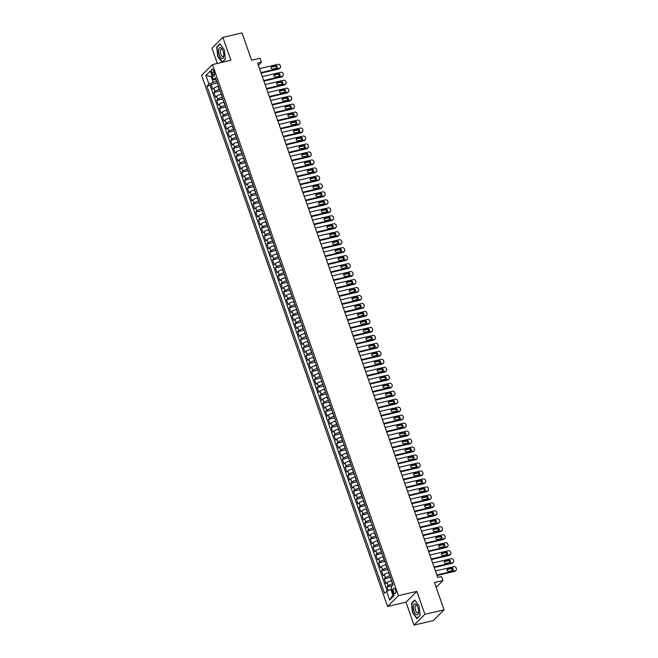 <?xml version="1.0" encoding="UTF-8"?>
<svg xmlns="http://www.w3.org/2000/svg" width="658" height="658" viewBox="0 0 658 658"><rect width="100%" height="100%" fill="white"/><g stroke="black" fill="none" stroke-linecap="round" stroke-linejoin="round"><path stroke-width="0.99" d="M395.474 590.012A2.78 1.168 -103.1 0 0 393.903 588.244A2.78 1.168 -103.1 0 0 393.591 591.879A2.78 1.168 -103.1 0 0 395.162 593.648A2.78 1.168 -103.1 0 0 395.474 590.012M414.014 625.1L433.194 620.634L444.068 609.843L424.887 614.301L416.859 591.378L398.444 595.663L387.57 606.462L405.986 602.177L414.014 625.1L424.887 614.301M398.444 595.663L212.46 64.574L201.587 75.374L387.57 606.462M212.46 64.574L230.868 60.289L222.84 37.366L211.975 48.157L217.329 63.439M222.84 37.366L242.021 32.9L251.586 60.215L260.025 58.249L261.423 62.239L257.591 63.127L437.71 577.469L441.543 576.581L442.941 580.562L434.502 582.527L444.068 609.843M218.497 86.214L218.119 86.305A3.471 0.79 160.7 0 0 213.875 88.188L212.805 89.249L211.128 84.463L217.37 83.015M219.608 89.406L219.237 89.496A3.471 0.79 160.7 0 0 214.993 91.38L213.924 92.441L220.167 90.985M213.924 92.441L215.602 97.228L216.671 96.158A3.471 0.79 160.7 0 1 220.915 94.283L221.285 94.193M224.082 102.171L223.704 102.253A3.471 0.79 160.7 0 0 219.459 104.137L218.39 105.198L216.712 100.419L222.955 98.963M226.87 110.141L226.5 110.231A3.471 0.79 160.7 0 0 222.256 112.107L221.187 113.176L219.509 108.389L225.752 106.933M229.667 118.119L229.288 118.201A3.471 0.79 160.7 0 0 225.052 120.085L223.975 121.146L222.297 116.367L228.54 114.911M232.455 126.089L232.085 126.18A3.471 0.79 160.7 0 0 227.841 128.055L226.771 129.124L225.094 124.337L231.336 122.89M235.251 134.067L234.881 134.15A3.471 0.79 160.7 0 0 230.637 136.033L229.56 137.094L227.882 132.316L234.125 130.86M238.04 142.038L237.67 142.128A3.471 0.79 160.7 0 0 233.425 144.003L232.356 145.073L230.678 140.286L236.921 138.838M240.836 150.016L240.466 150.098A3.471 0.79 160.7 0 0 236.222 151.982L235.145 153.043L233.475 148.264L239.709 146.808M243.624 157.986L243.254 158.076A3.471 0.79 160.7 0 0 239.01 159.952L237.941 161.021L236.263 156.234L242.506 154.786M246.421 165.964L246.051 166.046A3.471 0.79 160.7 0 0 241.807 167.93L240.729 168.991L239.06 164.212L245.294 162.756M249.209 173.934L248.839 174.025A3.471 0.79 160.7 0 0 244.595 175.9L243.526 176.969L241.848 172.182L248.091 170.735M252.006 181.912L251.636 181.995A3.471 0.79 160.7 0 0 247.392 183.878L246.314 184.939L244.644 180.16L250.879 178.705M254.794 189.882L254.424 189.973A3.471 0.79 160.7 0 0 250.18 191.848L249.111 192.917L247.433 188.13L253.675 186.683M257.591 197.861L257.22 197.943A3.471 0.79 160.7 0 0 252.976 199.826L251.899 200.887L250.229 196.109L256.464 194.653M260.379 205.831L260.009 205.921A3.471 0.79 160.7 0 0 255.765 207.805L254.695 208.866L253.017 204.079L259.26 202.631M263.175 213.809L262.805 213.891A3.471 0.79 160.7 0 0 258.561 215.775L257.484 216.844L255.814 212.057L262.049 210.601M265.964 221.779L265.593 221.869A3.471 0.79 160.7 0 0 261.349 223.753L260.28 224.814L258.602 220.027L264.845 218.579M268.76 229.757L268.39 229.839A3.471 0.79 160.7 0 0 264.146 231.723L263.068 232.792L261.399 228.005L267.642 226.549M271.548 237.727L271.178 237.818A3.471 0.79 160.7 0 0 266.934 239.701L265.865 240.762L264.187 235.975L270.43 234.528M274.345 245.705L273.975 245.788A3.471 0.79 160.7 0 0 269.731 247.671L268.653 248.74L266.984 243.954L273.226 242.498M277.141 253.675L276.763 253.766A3.471 0.79 160.7 0 0 272.519 255.649L271.45 256.71L269.772 251.924L276.015 250.476M279.93 261.654L279.56 261.736A3.471 0.79 160.7 0 0 275.315 263.619L274.246 264.689L272.568 259.902L278.811 258.446M282.726 269.624L282.348 269.714A3.471 0.79 160.7 0 0 278.104 271.598L277.034 272.659L275.357 267.872L281.599 266.424M285.514 277.602L285.144 277.684A3.471 0.79 160.7 0 0 280.9 279.568L279.831 280.637L278.153 275.85L284.396 274.394M288.311 285.572L287.933 285.662A3.471 0.79 160.7 0 0 283.688 287.546L282.619 288.607L280.941 283.82L287.184 282.372M291.099 293.55L290.729 293.641A3.471 0.79 160.7 0 0 286.485 295.516L285.416 296.585L283.738 291.798L289.981 290.343M293.896 301.529L293.517 301.611A3.471 0.79 160.7 0 0 289.273 303.494L288.204 304.555L286.526 299.777L292.769 298.321M296.684 309.499L296.314 309.589A3.471 0.79 160.7 0 0 292.07 311.464L291 312.534L289.323 307.747L295.565 306.291M299.48 317.477L299.11 317.559A3.471 0.79 160.7 0 0 294.866 319.443L293.789 320.504L292.111 315.725L298.354 314.269M302.269 325.447L301.899 325.537A3.471 0.79 160.7 0 0 297.655 327.413L296.585 328.482L294.907 323.695L301.15 322.247M305.065 333.425L304.695 333.507A3.471 0.79 160.7 0 0 300.451 335.391L299.374 336.452L297.704 331.673L303.938 330.217M307.854 341.395L307.483 341.486A3.471 0.79 160.7 0 0 303.239 343.361L302.17 344.43L300.492 339.643L306.735 338.196M310.65 349.373L310.28 349.456A3.471 0.79 160.7 0 0 306.036 351.339L304.958 352.4L303.289 347.621L309.523 346.166M313.438 357.343L313.068 357.434A3.471 0.79 160.7 0 0 308.824 359.309L307.755 360.378L306.077 355.591L312.32 354.144M316.235 365.322L315.865 365.404A3.471 0.79 160.7 0 0 311.621 367.287L310.543 368.348L308.873 363.57L315.108 362.114M319.023 373.292L318.653 373.382A3.471 0.79 160.7 0 0 314.409 375.257L313.34 376.327L311.662 371.54L317.904 370.092M321.82 381.27L321.449 381.352A3.471 0.79 160.7 0 0 317.205 383.236L316.128 384.297L314.458 379.518L320.693 378.062M324.608 389.24L324.238 389.33A3.471 0.79 160.7 0 0 319.994 391.206L318.924 392.275L317.246 387.488L323.489 386.04M327.404 397.218L327.034 397.3A3.471 0.79 160.7 0 0 322.79 399.184L321.713 400.245L320.043 395.466L326.278 394.01M330.193 405.188L329.822 405.279A3.471 0.79 160.7 0 0 325.578 407.162L324.509 408.223L322.831 403.436L329.074 401.989M332.989 413.166L332.619 413.249A3.471 0.79 160.7 0 0 328.375 415.132L327.297 416.201L325.628 411.414L331.871 409.959M335.777 421.136L335.407 421.227A3.471 0.79 160.7 0 0 331.163 423.11L330.094 424.171L328.416 419.385L334.659 417.937M338.574 429.115L338.204 429.197A3.471 0.79 160.7 0 0 333.96 431.08L332.882 432.15L331.213 427.363L337.455 425.907M341.37 437.085L340.992 437.175A3.471 0.79 160.7 0 0 336.748 439.059L335.679 440.12L334.001 435.333L340.244 433.885M344.159 445.063L343.789 445.145A3.471 0.79 160.7 0 0 339.544 447.029L338.475 448.098L336.797 443.311L343.04 441.855M346.955 453.033L346.577 453.123A3.471 0.79 160.7 0 0 342.333 455.007L341.263 456.068L339.586 451.281L345.828 449.833M349.743 461.011L349.373 461.094A3.471 0.79 160.7 0 0 345.129 462.977L344.06 464.046L342.382 459.259L348.625 457.804M352.54 468.981L352.162 469.072A3.471 0.79 160.7 0 0 347.918 470.955L346.848 472.016L345.17 467.229L351.413 465.782M355.328 476.96L354.958 477.042A3.471 0.79 160.7 0 0 350.714 478.925L349.645 479.995L347.967 475.208L354.21 473.752M358.125 484.93L357.746 485.02A3.471 0.79 160.7 0 0 353.502 486.904L352.433 487.965L350.755 483.178L356.998 481.73M360.913 492.908L360.543 492.99A3.471 0.79 160.7 0 0 356.299 494.874L355.23 495.943L353.552 491.156L359.794 489.7M363.709 500.886L363.331 500.968A3.471 0.79 160.7 0 0 359.095 502.852L358.018 503.913L356.34 499.134L362.583 497.678M366.498 508.856L366.128 508.947A3.471 0.79 160.7 0 0 361.884 510.822L360.814 511.891L359.136 507.104L365.379 505.648M369.294 516.834L368.924 516.917A3.471 0.79 160.7 0 0 364.68 518.8L363.603 519.861L361.925 515.082L368.167 513.627M372.083 524.804L371.712 524.895A3.471 0.79 160.7 0 0 367.468 526.77L366.399 527.839L364.721 523.052L370.964 521.605M374.879 532.783L374.509 532.865A3.471 0.79 160.7 0 0 370.265 534.748L369.187 535.809L367.518 531.031L373.752 529.575M377.667 540.753L377.297 540.843A3.471 0.79 160.7 0 0 373.053 542.718L371.984 543.788L370.306 539.001L376.549 537.553M380.464 548.731L380.094 548.813A3.471 0.79 160.7 0 0 375.85 550.697L374.772 551.758L373.102 546.979L379.337 545.523M383.252 556.701L382.882 556.791A3.471 0.79 160.7 0 0 378.638 558.667L377.569 559.736L375.891 554.949L382.134 553.501M386.049 564.679L385.678 564.761A3.471 0.79 160.7 0 0 381.434 566.645L380.357 567.706L378.687 562.927L384.922 561.471M388.837 572.649L388.467 572.74A3.471 0.79 160.7 0 0 384.223 574.615L383.153 575.684L381.476 570.897L387.718 569.45M391.633 580.627L391.263 580.71A3.471 0.79 160.7 0 0 387.019 582.593L385.942 583.654L384.272 578.875L390.507 577.42M211.802 72.643L212.411 74.395A2.69 1.127 -103.1 0 0 213.932 76.114A2.69 1.127 -103.1 0 0 214.237 72.586L213.62 70.834A2.69 1.127 -103.1 0 0 212.098 69.123A2.69 1.127 -103.1 0 0 211.802 72.643L214.072 72.117M212.304 76.451L211.267 76.69L213.225 82.266L208.981 84.15L206.925 86.198L384.527 593.36L386.583 591.32L389.659 600.088L394.126 595.655L391.049 586.878L393.106 584.839L215.503 77.677L213.447 79.717L216.301 79.947M208.981 84.15L205.905 75.382L210.371 70.941L213.447 79.717M392.752 583.819L391.263 580.71M389.955 575.84L388.467 572.74M387.167 567.862L385.678 564.761M384.371 559.892L382.882 556.791M381.582 551.914L380.094 548.813M378.786 543.944L377.297 540.843M375.998 535.966L374.509 532.865M373.201 527.996L371.712 524.895M370.413 520.017L368.924 516.917M367.616 512.047L366.128 508.947M364.82 504.069L363.331 500.968M362.032 496.099L360.543 492.99M359.235 488.121L357.746 485.02M356.447 480.151L354.958 477.042M353.65 472.173L352.162 469.072M350.862 464.203L349.373 461.094M348.066 456.224L346.577 453.123M345.277 448.254L343.789 445.145M342.481 440.276L340.992 437.175M339.692 432.306L338.204 429.197M336.896 424.328L335.407 421.227M334.108 416.358L332.619 413.249M331.311 408.379L329.822 405.279M328.523 400.409L327.034 397.3M325.726 392.431L324.238 389.33M322.938 384.461L321.449 381.352M320.142 376.483L318.653 373.382M317.353 368.505L315.865 365.404M314.557 360.535L313.068 357.434M311.769 352.556L310.28 349.456M308.972 344.586L307.483 341.486M306.184 336.608L304.695 333.507M303.387 328.638L301.899 325.537M300.591 320.66L299.11 317.559M297.803 312.69L296.314 309.589M295.006 304.712L293.517 301.611M292.218 296.742L290.729 293.641M289.421 288.763L287.933 285.662M286.633 280.793L285.144 277.684M283.837 272.815L282.348 269.714M281.048 264.845L279.56 261.736M278.252 256.867L276.763 253.766M275.463 248.897L273.975 245.788M272.667 240.918L271.178 237.818M269.879 232.948L268.39 229.839M267.082 224.97L265.593 221.869M264.294 217L262.805 213.891M261.497 209.022L260.009 205.921M258.709 201.052L257.22 197.943M255.913 193.074L254.424 189.973M253.124 185.104L251.636 181.995M250.328 177.125L248.839 174.025M247.54 169.147L246.051 166.046M244.743 161.177L243.254 158.076M241.955 153.199L240.466 150.098M239.158 145.229L237.67 142.128M236.37 137.251L234.881 134.15M233.574 129.281L232.085 126.18M230.777 121.302L229.288 118.201M227.989 113.332L226.5 110.231M225.192 105.354L223.704 102.253M222.404 97.384L220.915 94.283M211.128 84.463L210.149 85.441L387.208 591.04M392.382 583.901A3.471 0.79 -19.3 0 0 388.138 585.785L387.06 586.846L388.352 590.53M384.272 578.875L385.341 577.806A3.471 0.79 -19.3 0 1 389.585 575.923M381.476 570.897L382.545 569.836A3.471 0.79 -19.3 0 1 386.789 567.953M378.687 562.927L379.756 561.858A3.471 0.79 -19.3 0 1 384.001 559.974M375.891 554.949L376.96 553.888A3.471 0.79 -19.3 0 1 381.204 552.004M373.102 546.979L374.172 545.91A3.471 0.79 -19.3 0 1 378.416 544.026M370.306 539.001L371.375 537.94A3.471 0.79 -19.3 0 1 375.619 536.056M367.518 531.031L368.587 529.961A3.471 0.79 -19.3 0 1 372.831 528.078M364.721 523.052L365.79 521.991A3.471 0.79 -19.3 0 1 370.035 520.108M361.925 515.082L363.002 514.013A3.471 0.79 -19.3 0 1 367.246 512.13M359.136 507.104L360.206 506.043A3.471 0.79 -19.3 0 1 364.45 504.16M356.34 499.134L357.417 498.065A3.471 0.79 -19.3 0 1 361.661 496.181M353.552 491.156L354.621 490.095A3.471 0.79 -19.3 0 1 358.865 488.211M350.755 483.178L351.833 482.117A3.471 0.79 -19.3 0 1 356.077 480.233M347.967 475.208L349.036 474.138A3.471 0.79 -19.3 0 1 353.28 472.263M345.17 467.229L346.248 466.168A3.471 0.79 -19.3 0 1 350.492 464.285M342.382 459.259L343.451 458.19A3.471 0.79 -19.3 0 1 347.695 456.315M339.586 451.281L340.663 450.22A3.471 0.79 -19.3 0 1 344.907 448.337M336.797 443.311L337.867 442.242A3.471 0.79 -19.3 0 1 342.111 440.366M334.001 435.333L335.078 434.272A3.471 0.79 -19.3 0 1 339.322 432.388M331.213 427.363L332.282 426.294A3.471 0.79 -19.3 0 1 336.526 424.418M328.416 419.385L329.494 418.324A3.471 0.79 -19.3 0 1 333.738 416.44M325.628 411.414L326.697 410.345A3.471 0.79 -19.3 0 1 330.941 408.47M322.831 403.436L323.909 402.375A3.471 0.79 -19.3 0 1 328.153 400.492M320.043 395.466L321.112 394.397A3.471 0.79 -19.3 0 1 325.356 392.522M317.246 387.488L318.324 386.427A3.471 0.79 -19.3 0 1 322.56 384.543M314.458 379.518L315.527 378.449A3.471 0.79 -19.3 0 1 319.772 376.573M311.662 371.54L312.731 370.479A3.471 0.79 -19.3 0 1 316.975 368.595M308.873 363.57L309.943 362.5A3.471 0.79 -19.3 0 1 314.187 360.617M306.077 355.591L307.146 354.53A3.471 0.79 -19.3 0 1 311.39 352.647M303.289 347.621L304.358 346.552A3.471 0.79 -19.3 0 1 308.602 344.669M300.492 339.643L301.561 338.582A3.471 0.79 -19.3 0 1 305.805 336.699M297.704 331.673L298.773 330.604A3.471 0.79 -19.3 0 1 303.017 328.72M294.907 323.695L295.977 322.634A3.471 0.79 -19.3 0 1 300.221 320.75M292.111 315.725L293.188 314.656A3.471 0.79 -19.3 0 1 297.432 312.772M289.323 307.747L290.392 306.686A3.471 0.79 -19.3 0 1 294.636 304.802M286.526 299.777L287.604 298.707A3.471 0.79 -19.3 0 1 291.848 296.824M283.738 291.798L284.807 290.737A3.471 0.79 -19.3 0 1 289.051 288.854M280.941 283.82L282.019 282.759A3.471 0.79 -19.3 0 1 286.263 280.876M278.153 275.85L279.222 274.781A3.471 0.79 -19.3 0 1 283.466 272.906M275.357 267.872L276.434 266.811A3.471 0.79 -19.3 0 1 280.678 264.927M272.568 259.902L273.638 258.833A3.471 0.79 -19.3 0 1 277.882 256.957M269.772 251.924L270.849 250.863A3.471 0.79 -19.3 0 1 275.093 248.979M266.984 243.954L268.053 242.884A3.471 0.79 -19.3 0 1 272.297 241.009M264.187 235.975L265.264 234.914A3.471 0.79 -19.3 0 1 269.509 233.031M261.399 228.005L262.468 226.936A3.471 0.79 -19.3 0 1 266.712 225.061M258.602 220.027L259.68 218.966A3.471 0.79 -19.3 0 1 263.924 217.082M255.814 212.057L256.883 210.988A3.471 0.79 -19.3 0 1 261.127 209.112M253.017 204.079L254.095 203.018A3.471 0.79 -19.3 0 1 258.339 201.134M250.229 196.109L251.298 195.039A3.471 0.79 -19.3 0 1 255.543 193.164M247.433 188.13L248.502 187.069A3.471 0.79 -19.3 0 1 252.746 185.186M244.644 180.16L245.714 179.091A3.471 0.79 -19.3 0 1 249.958 177.216M241.848 172.182L242.917 171.121A3.471 0.79 -19.3 0 1 247.161 169.238M239.06 164.212L240.129 163.143A3.471 0.79 -19.3 0 1 244.373 161.259M236.263 156.234L237.332 155.173A3.471 0.79 -19.3 0 1 241.576 153.289M233.475 148.264L234.544 147.195A3.471 0.79 -19.3 0 1 238.788 145.311M230.678 140.286L231.748 139.225A3.471 0.79 -19.3 0 1 235.992 137.341M227.882 132.316L228.959 131.246A3.471 0.79 -19.3 0 1 233.203 129.363M225.094 124.337L226.163 123.276A3.471 0.79 -19.3 0 1 230.407 121.393M222.297 116.367L223.375 115.298A3.471 0.79 -19.3 0 1 227.619 113.415M219.509 108.389L220.578 107.328A3.471 0.79 -19.3 0 1 224.822 105.444M216.712 100.419L217.79 99.35A3.471 0.79 -19.3 0 1 222.034 97.466M216.819 81.436L213.225 82.266M436.172 587.29L442.941 580.562M258.347 65.29L261.423 62.239M212.098 75.867L211.267 76.69L205.905 75.382M391.864 589.198L390.827 589.436L392.785 595.021L393.616 594.199M210.149 85.441L206.925 86.198M387.06 586.846L392.316 585.628M386.583 591.32L390.827 589.436M389.659 600.088L392.785 595.021M222.256 62.296L225.373 59.195L224.312 49.876L219.978 43.806L216.704 47.055L217.765 56.382L222.026 62.346M416.859 591.378L405.986 602.177M420.149 615.403L419.097 606.084L414.762 600.014L411.489 603.263L412.55 612.59L416.876 618.66L420.149 615.403M217.288 46.924L216.704 47.055M412.064 603.131L411.489 603.263M259.507 68.613L278.104 64.287A1.735 1.522 45.2 0 1 280.201 65.52L280.481 66.318A1.735 1.522 45.2 0 1 279.502 68.276L260.905 72.602M261.086 73.12L278.77 69L279.502 68.276M275.595 65.644A1.39 1.217 -134.8 0 1 276.492 68.193L272.807 69.057A1.39 1.217 -134.8 0 1 271.91 66.499L275.595 65.644L274.863 66.376A1.39 1.217 -134.8 0 1 276.566 68.177M271.104 67.248A1.39 1.217 -134.8 0 1 271.178 67.231L274.863 66.376M280.168 67.906L279.436 68.638A1.735 1.522 -134.8 0 1 278.77 69M223.103 51.192A5.642 2.369 -103.1 0 0 222.272 49.366A5.642 2.369 -103.1 0 0 219.04 48.371A5.642 2.369 -103.1 0 0 219.287 54.992A5.642 2.369 -103.1 0 0 222.001 58.587A5.642 2.369 -103.1 0 0 223.802 55.963A5.642 2.369 -103.1 0 0 223.103 51.192M222.569 49.926A3.858 1.62 -103.1 0 0 221.228 49.12A3.858 1.62 -103.1 0 0 220.792 54.178A3.858 1.62 -103.1 0 0 222.98 56.646A3.858 1.62 -103.1 0 0 223.827 55.321M222.486 62.058L218.02 56.243L216.992 47.212L220.167 44.061M225.349 59.014L222.215 62.123M415.354 603.863A5.642 2.369 -103.1 0 0 413.413 608.354A5.642 2.369 -103.1 0 0 416.588 614.736A5.642 2.369 -103.1 0 0 418.587 612.17A5.642 2.369 -103.1 0 0 417.049 605.574A5.642 2.369 -103.1 0 0 415.354 603.863M417.353 606.133A3.858 1.62 -103.1 0 0 416.456 605.368A3.858 1.62 -103.1 0 0 416.004 605.327A3.858 1.62 -103.1 0 0 415.198 608.946A3.858 1.62 -103.1 0 0 417.304 612.812A3.858 1.62 -103.1 0 0 417.756 612.853A3.858 1.62 -103.1 0 0 418.611 611.529M420.133 615.222L416.999 618.331L412.805 612.45L411.776 603.419L414.943 600.269M262.303 76.591L280.9 72.257A1.735 1.522 45.2 0 1 282.989 73.499L283.269 74.296A1.735 1.522 45.2 0 1 282.298 76.246L263.694 80.572M263.874 81.09L281.558 76.978L282.298 76.246M278.392 73.622A1.39 1.217 -134.8 0 1 279.28 76.172L275.603 77.027A1.39 1.217 -134.8 0 1 274.707 74.477L278.392 73.622L277.651 74.346A1.39 1.217 -134.8 0 1 279.354 76.155M273.901 75.226A1.39 1.217 -134.8 0 1 273.975 75.209L277.651 74.346M282.956 75.884L282.224 76.616A1.735 1.522 -134.8 0 1 281.558 76.978M265.092 84.561L283.688 80.235A1.735 1.522 45.2 0 1 285.786 81.469L286.065 82.266A1.735 1.522 45.2 0 1 285.087 84.224L266.49 88.55M266.671 89.069L284.355 84.948L285.087 84.224M281.18 81.592A1.39 1.217 -134.8 0 1 282.076 84.142L278.392 85.005A1.39 1.217 -134.8 0 1 277.495 82.447L281.18 81.592L280.448 82.324A1.39 1.217 -134.8 0 1 282.15 84.125M276.689 83.196A1.39 1.217 -134.8 0 1 276.763 83.179L280.448 82.324M285.753 83.854L285.021 84.586A1.735 1.522 -134.8 0 1 284.355 84.948M267.888 92.539L286.485 88.205A1.735 1.522 45.2 0 1 288.574 89.447L288.854 90.245A1.735 1.522 45.2 0 1 287.883 92.194L269.286 96.52M269.467 97.039L287.143 92.926L287.883 92.194M283.976 89.57A1.39 1.217 -134.8 0 1 284.865 92.12L281.188 92.975A1.39 1.217 -134.8 0 1 280.292 90.426L283.976 89.57L283.236 90.294A1.39 1.217 -134.8 0 1 284.939 92.104M279.486 91.174A1.39 1.217 -134.8 0 1 279.56 91.158L283.236 90.294M288.541 91.832L287.809 92.564A1.735 1.522 -134.8 0 1 287.143 92.926M270.677 100.51L289.273 96.183A1.735 1.522 45.2 0 1 291.371 97.417L291.65 98.215A1.735 1.522 45.2 0 1 290.671 100.172L272.075 104.499M272.256 105.017L289.939 100.896L290.671 100.172M286.765 97.54A1.39 1.217 -134.8 0 1 287.661 100.098L283.976 100.954A1.39 1.217 -134.8 0 1 283.08 98.396L286.765 97.54L286.033 98.272A1.39 1.217 -134.8 0 1 287.735 100.074M282.274 99.152A1.39 1.217 -134.8 0 1 282.348 99.128L286.033 98.272M291.338 99.802L290.606 100.534A1.735 1.522 -134.8 0 1 289.939 100.896M273.473 108.488L292.07 104.153A1.735 1.522 45.2 0 1 294.159 105.395L294.439 106.193A1.735 1.522 45.2 0 1 293.468 108.142L274.871 112.469M275.052 112.987L292.728 108.874L293.468 108.142M289.561 105.519A1.39 1.217 -134.8 0 1 290.449 108.068L286.773 108.924A1.39 1.217 -134.8 0 1 285.876 106.374L289.561 105.519L288.821 106.242A1.39 1.217 -134.8 0 1 290.523 108.052M285.07 107.122A1.39 1.217 -134.8 0 1 285.144 107.106L288.821 106.242M294.134 107.78L293.394 108.512A1.735 1.522 -134.8 0 1 292.728 108.874M276.261 116.458L294.866 112.131A1.735 1.522 45.2 0 1 296.955 113.365L297.235 114.163A1.735 1.522 45.2 0 1 296.256 116.121L277.66 120.447M277.841 120.965L295.524 116.844L296.256 116.121M292.349 113.489A1.39 1.217 -134.8 0 1 293.246 116.047L289.561 116.902A1.39 1.217 -134.8 0 1 288.673 114.352L292.349 113.489L291.617 114.221A1.39 1.217 -134.8 0 1 293.32 116.022M287.859 115.101A1.39 1.217 -134.8 0 1 287.933 115.076L291.617 114.221M296.923 115.75L296.19 116.482A1.735 1.522 -134.8 0 1 295.524 116.844M279.058 124.436L297.655 120.101A1.735 1.522 45.2 0 1 299.744 121.343L300.023 122.141A1.735 1.522 45.2 0 1 299.053 124.091L280.456 128.417M280.637 128.935L298.321 124.823L299.053 124.091M295.146 121.467A1.39 1.217 -134.8 0 1 296.034 124.017L292.358 124.872A1.39 1.217 -134.8 0 1 291.461 122.322L295.146 121.467L294.406 122.199A1.39 1.217 -134.8 0 1 296.108 124M290.655 123.071A1.39 1.217 -134.8 0 1 290.729 123.054L294.406 122.199M299.719 123.729L298.979 124.461A1.735 1.522 -134.8 0 1 298.321 124.823M281.846 132.406L300.451 128.08A1.735 1.522 45.2 0 1 302.54 129.313L302.82 130.111A1.735 1.522 45.2 0 1 301.841 132.069L283.244 136.395M283.425 136.913L301.109 132.793L301.841 132.069M297.934 129.437A1.39 1.217 -134.8 0 1 298.831 131.995L295.146 132.85A1.39 1.217 -134.8 0 1 294.258 130.3L297.934 129.437L297.202 130.169A1.39 1.217 -134.8 0 1 298.905 131.97M293.452 131.049A1.39 1.217 -134.8 0 1 293.517 131.024L297.202 130.169M302.507 131.707L301.775 132.431A1.735 1.522 -134.8 0 1 301.109 132.793M284.643 140.384L303.239 136.05A1.735 1.522 45.2 0 1 305.337 137.292L305.608 138.09A1.735 1.522 45.2 0 1 304.638 140.039L286.041 144.365M286.222 144.883L303.906 140.771L304.638 140.039M300.731 137.415A1.39 1.217 -134.8 0 1 301.619 139.965L297.942 140.82A1.39 1.217 -134.8 0 1 297.046 138.27L300.731 137.415L299.999 138.147A1.39 1.217 -134.8 0 1 301.693 139.948M296.24 139.019A1.39 1.217 -134.8 0 1 296.314 139.002L299.999 138.147M305.304 139.677L304.564 140.409A1.735 1.522 -134.8 0 1 303.906 140.771M287.431 148.354L306.036 144.028A1.735 1.522 45.2 0 1 308.125 145.27L308.405 146.06A1.735 1.522 45.2 0 1 307.426 148.017L288.829 152.343M289.01 152.862L306.694 148.741L307.426 148.017M303.519 145.385A1.39 1.217 -134.8 0 1 304.415 147.943L300.731 148.798A1.39 1.217 -134.8 0 1 299.842 146.249L303.519 145.385L302.787 146.117A1.39 1.217 -134.8 0 1 304.49 147.918M299.036 146.997A1.39 1.217 -134.8 0 1 299.102 146.973L302.787 146.117M308.092 147.655L307.36 148.379A1.735 1.522 -134.8 0 1 306.694 148.741M290.227 156.333L308.824 152.006A1.735 1.522 45.2 0 1 310.921 153.24L311.201 154.038A1.735 1.522 45.2 0 1 310.222 155.987L291.626 160.313M291.807 160.832L309.49 156.719L310.222 155.987M306.315 153.363A1.39 1.217 -134.8 0 1 307.212 155.913L303.527 156.768A1.39 1.217 -134.8 0 1 302.631 154.219L306.315 153.363L305.583 154.095A1.39 1.217 -134.8 0 1 307.278 155.897M301.825 154.967A1.39 1.217 -134.8 0 1 301.899 154.951L305.583 154.095M310.889 155.625L310.148 156.357A1.735 1.522 -134.8 0 1 309.49 156.719M293.016 164.303L311.621 159.976A1.735 1.522 45.2 0 1 313.71 161.218L313.989 162.008A1.735 1.522 45.2 0 1 313.011 163.965L294.414 168.292M294.595 168.81L312.279 164.689L313.011 163.965M309.104 161.333A1.39 1.217 -134.8 0 1 310 163.891L306.315 164.747A1.39 1.217 -134.8 0 1 305.427 162.197L309.104 161.333L308.372 162.065A1.39 1.217 -134.8 0 1 310.074 163.867M304.621 162.945A1.39 1.217 -134.8 0 1 304.687 162.921L308.372 162.065M313.677 163.603L312.945 164.327A1.735 1.522 -134.8 0 1 312.279 164.689M295.812 172.281L314.409 167.954A1.735 1.522 45.2 0 1 316.506 169.188L316.786 169.986A1.735 1.522 45.2 0 1 315.807 171.935L297.21 176.27M297.391 176.78L315.075 172.667L315.807 171.935M311.9 169.312A1.39 1.217 -134.8 0 1 312.797 171.861L309.112 172.717A1.39 1.217 -134.8 0 1 308.215 170.167L311.9 169.312L311.168 170.044A1.39 1.217 -134.8 0 1 312.863 171.845M307.409 170.916A1.39 1.217 -134.8 0 1 307.483 170.899L311.168 170.044M316.473 171.573L315.733 172.306A1.735 1.522 -134.8 0 1 315.075 172.667M298.609 180.251L317.205 175.925A1.735 1.522 45.2 0 1 319.294 177.167L319.574 177.964A1.735 1.522 45.2 0 1 318.595 179.914L299.999 184.24M300.18 184.758L317.863 180.646L318.595 179.914M314.689 177.282A1.39 1.217 -134.8 0 1 315.585 179.84L311.9 180.695A1.39 1.217 -134.8 0 1 311.012 178.145L314.689 177.282L313.956 178.014A1.39 1.217 -134.8 0 1 315.659 179.815M310.206 178.894A1.39 1.217 -134.8 0 1 310.272 178.869L313.956 178.014M319.262 179.552L318.53 180.276A1.735 1.522 -134.8 0 1 317.863 180.646M301.397 188.229L319.994 183.903A1.735 1.522 45.2 0 1 322.091 185.137L322.371 185.934A1.735 1.522 45.2 0 1 321.392 187.884L302.795 192.218M302.976 192.728L320.66 188.616L321.392 187.884M317.485 185.26A1.39 1.217 -134.8 0 1 318.382 187.81L314.697 188.665A1.39 1.217 -134.8 0 1 313.8 186.115L317.485 185.26L316.753 185.992A1.39 1.217 -134.8 0 1 318.447 187.793M312.994 186.864A1.39 1.217 -134.8 0 1 313.068 186.847L316.753 185.992M322.058 187.522L321.318 188.254A1.735 1.522 -134.8 0 1 320.66 188.616M304.193 196.199L322.79 191.873A1.735 1.522 45.2 0 1 324.879 193.115L325.159 193.913A1.735 1.522 45.2 0 1 324.18 195.862L305.583 200.188M305.764 200.706L323.448 196.594L324.18 195.862M320.273 193.238A1.39 1.217 -134.8 0 1 321.17 195.788L317.485 196.643A1.39 1.217 -134.8 0 1 316.597 194.094L320.273 193.238L319.541 193.962A1.39 1.217 -134.8 0 1 321.244 195.763M315.791 194.842A1.39 1.217 -134.8 0 1 315.856 194.817L319.541 193.962M324.846 195.5L324.114 196.224A1.735 1.522 -134.8 0 1 323.448 196.594M306.982 204.177L325.578 199.851A1.735 1.522 45.2 0 1 327.676 201.085L327.955 201.883A1.735 1.522 45.2 0 1 326.977 203.832L308.38 208.167M308.561 208.676L326.245 204.564L326.977 203.832M323.07 201.208A1.39 1.217 -134.8 0 1 323.966 203.758L320.281 204.613A1.39 1.217 -134.8 0 1 319.385 202.064L323.07 201.208L322.338 201.94A1.39 1.217 -134.8 0 1 324.032 203.741M318.579 202.812A1.39 1.217 -134.8 0 1 318.653 202.796L322.338 201.94M327.643 203.47L326.911 204.202A1.735 1.522 -134.8 0 1 326.245 204.564M309.778 212.147L328.375 207.821A1.735 1.522 45.2 0 1 330.464 209.063L330.744 209.861A1.735 1.522 45.2 0 1 329.773 211.81L311.168 216.137M311.349 216.655L329.033 212.542L329.773 211.81M325.866 209.186A1.39 1.217 -134.8 0 1 326.755 211.736L323.07 212.592A1.39 1.217 -134.8 0 1 322.181 210.042L325.866 209.186L325.126 209.91A1.39 1.217 -134.8 0 1 326.829 211.711M321.375 210.79A1.39 1.217 -134.8 0 1 321.441 210.766L325.126 209.91M330.431 211.448L329.699 212.172A1.735 1.522 -134.8 0 1 329.033 212.542M312.566 220.126L331.163 215.799A1.735 1.522 45.2 0 1 333.261 217.033L333.54 217.831A1.735 1.522 45.2 0 1 332.561 219.78L313.965 224.115M314.146 224.625L331.829 220.512L332.561 219.78M328.655 217.156A1.39 1.217 -134.8 0 1 329.551 219.706L325.866 220.57A1.39 1.217 -134.8 0 1 324.97 218.012L328.655 217.156L327.923 217.888A1.39 1.217 -134.8 0 1 329.617 219.69M324.164 218.76A1.39 1.217 -134.8 0 1 324.238 218.744L327.923 217.888M333.228 219.418L332.496 220.15A1.735 1.522 -134.8 0 1 331.829 220.512M315.363 228.096L333.96 223.769A1.735 1.522 45.2 0 1 336.049 225.011L336.328 225.809A1.735 1.522 45.2 0 1 335.358 227.758L316.753 232.085M316.934 232.603L334.618 228.491L335.358 227.758M331.451 225.135A1.39 1.217 -134.8 0 1 332.339 227.684L328.655 228.54A1.39 1.217 -134.8 0 1 327.766 225.99L331.451 225.135L330.711 225.859A1.39 1.217 -134.8 0 1 332.413 227.668M326.96 226.739A1.39 1.217 -134.8 0 1 327.034 226.714L330.711 225.859M336.016 227.397L335.284 228.12A1.735 1.522 -134.8 0 1 334.618 228.491M318.151 236.074L336.748 231.748A1.735 1.522 45.2 0 1 338.845 232.981L339.125 233.779A1.735 1.522 45.2 0 1 338.146 235.729L319.549 240.063M319.73 240.573L337.414 236.461L338.146 235.729M334.239 233.105A1.39 1.217 -134.8 0 1 335.136 235.654L331.451 236.518A1.39 1.217 -134.8 0 1 330.555 233.96L334.239 233.105L333.507 233.837A1.39 1.217 -134.8 0 1 335.202 235.638M329.748 234.709A1.39 1.217 -134.8 0 1 329.822 234.692L333.507 233.837M338.812 235.367L338.08 236.099A1.735 1.522 -134.8 0 1 337.414 236.461M320.948 244.044L339.544 239.718A1.735 1.522 45.2 0 1 341.634 240.96L341.913 241.757A1.735 1.522 45.2 0 1 340.943 243.707L322.338 248.033M322.519 248.551L340.202 244.439L340.943 243.707M337.036 241.083A1.39 1.217 -134.8 0 1 337.924 243.633L334.239 244.488A1.39 1.217 -134.8 0 1 333.351 241.938L337.036 241.083L336.296 241.807A1.39 1.217 -134.8 0 1 337.998 243.616M332.545 242.687A1.39 1.217 -134.8 0 1 332.619 242.67L336.296 241.807M341.601 243.345L340.869 244.069A1.735 1.522 -134.8 0 1 340.202 244.439M323.736 252.022L342.333 247.696A1.735 1.522 45.2 0 1 344.43 248.93L344.71 249.727A1.735 1.522 45.2 0 1 343.731 251.685L325.134 256.011M325.315 256.521L342.999 252.409L343.731 251.685M339.824 249.053A1.39 1.217 -134.8 0 1 340.721 251.603L337.036 252.466A1.39 1.217 -134.8 0 1 336.139 249.908L339.824 249.053L339.092 249.785A1.39 1.217 -134.8 0 1 340.795 251.586M335.333 250.657A1.39 1.217 -134.8 0 1 335.407 250.64L339.092 249.785M344.397 251.315L343.665 252.047A1.735 1.522 -134.8 0 1 342.999 252.409M326.533 259.992L345.129 255.666A1.735 1.522 45.2 0 1 347.218 256.908L347.498 257.706A1.735 1.522 45.2 0 1 346.527 259.655L327.923 263.981M328.103 264.5L345.787 260.387L346.527 259.655M342.621 257.031A1.39 1.217 -134.8 0 1 343.509 259.581L339.832 260.436A1.39 1.217 -134.8 0 1 338.936 257.887L342.621 257.031L341.88 257.755A1.39 1.217 -134.8 0 1 343.583 259.565M338.13 258.635A1.39 1.217 -134.8 0 1 338.204 258.619L341.88 257.755M347.185 259.293L346.453 260.025A1.735 1.522 -134.8 0 1 345.787 260.387M329.321 267.971L347.918 263.644A1.735 1.522 45.2 0 1 350.015 264.878L350.295 265.676A1.735 1.522 45.2 0 1 349.316 267.633L330.719 271.96M330.9 272.478L348.584 268.357L349.316 267.633M345.409 265.001A1.39 1.217 -134.8 0 1 346.305 267.551L342.621 268.415A1.39 1.217 -134.8 0 1 341.724 265.857L345.409 265.001L344.677 265.733A1.39 1.217 -134.8 0 1 346.379 267.535M340.918 266.605A1.39 1.217 -134.8 0 1 340.992 266.589L344.677 265.733M349.982 267.263L349.25 267.995A1.735 1.522 -134.8 0 1 348.584 268.357M332.117 275.949L350.714 271.614A1.735 1.522 45.2 0 1 352.803 272.856L353.083 273.654A1.735 1.522 45.2 0 1 352.112 275.603L333.516 279.93M333.696 280.448L351.372 276.335L352.112 275.603M348.205 272.98A1.39 1.217 -134.8 0 1 349.094 275.529L345.417 276.385A1.39 1.217 -134.8 0 1 344.521 273.835L348.205 272.98L347.465 273.703A1.39 1.217 -134.8 0 1 349.168 275.513M343.715 274.583A1.39 1.217 -134.8 0 1 343.789 274.567L347.465 273.703M352.77 275.241L352.038 275.973A1.735 1.522 -134.8 0 1 351.372 276.335M334.906 283.919L353.502 279.592A1.735 1.522 45.2 0 1 355.6 280.826L355.879 281.624A1.735 1.522 45.2 0 1 354.901 283.582L336.304 287.908M336.485 288.426L354.168 284.305L354.901 283.582M350.994 280.95A1.39 1.217 -134.8 0 1 351.89 283.499L348.205 284.363A1.39 1.217 -134.8 0 1 347.309 281.805L350.994 280.95L350.262 281.682A1.39 1.217 -134.8 0 1 351.964 283.483M346.503 282.553A1.39 1.217 -134.8 0 1 346.577 282.537L350.262 281.682M355.567 283.211L354.835 283.943A1.735 1.522 -134.8 0 1 354.168 284.305M337.702 291.897L356.299 287.562A1.735 1.522 45.2 0 1 358.388 288.804L358.668 289.602A1.735 1.522 45.2 0 1 357.697 291.552L339.1 295.878M339.281 296.396L356.957 292.284L357.697 291.552M353.79 288.928A1.39 1.217 -134.8 0 1 354.678 291.478L351.002 292.333A1.39 1.217 -134.8 0 1 350.105 289.783L353.79 288.928L353.05 289.652A1.39 1.217 -134.8 0 1 354.752 291.461M349.299 290.532A1.39 1.217 -134.8 0 1 349.373 290.515L353.05 289.652M358.363 291.19L357.623 291.922A1.735 1.522 -134.8 0 1 356.957 292.284M340.49 299.867L359.087 295.541A1.735 1.522 45.2 0 1 361.184 296.774L361.464 297.572A1.735 1.522 45.2 0 1 360.485 299.53L341.889 303.856M342.07 304.374L359.753 300.254L360.485 299.53M356.578 296.898A1.39 1.217 -134.8 0 1 357.475 299.456L353.79 300.311A1.39 1.217 -134.8 0 1 352.894 297.753L356.578 296.898L355.846 297.63A1.39 1.217 -134.8 0 1 357.549 299.431M352.088 298.502A1.39 1.217 -134.8 0 1 352.162 298.485L355.846 297.63M361.152 299.16L360.419 299.892A1.735 1.522 -134.8 0 1 359.753 300.254M343.287 307.845L361.884 303.511A1.735 1.522 45.2 0 1 363.973 304.753L364.252 305.551A1.735 1.522 45.2 0 1 363.282 307.5L344.685 311.826M344.866 312.344L362.542 308.232L363.282 307.5M359.375 304.876A1.39 1.217 -134.8 0 1 360.263 307.426L356.587 308.281A1.39 1.217 -134.8 0 1 355.69 305.731L359.375 304.876L358.635 305.6A1.39 1.217 -134.8 0 1 360.337 307.409M354.884 306.48A1.39 1.217 -134.8 0 1 354.958 306.464L358.635 305.6M363.948 307.138L363.208 307.87A1.735 1.522 -134.8 0 1 362.542 308.232M346.075 315.815L364.68 311.489A1.735 1.522 45.2 0 1 366.769 312.723L367.049 313.521A1.735 1.522 45.2 0 1 366.07 315.478L347.473 319.804M347.654 320.323L365.338 316.202L366.07 315.478M362.163 312.846A1.39 1.217 -134.8 0 1 363.06 315.404L359.375 316.259A1.39 1.217 -134.8 0 1 358.487 313.71L362.163 312.846L361.431 313.578A1.39 1.217 -134.8 0 1 363.134 315.379M357.672 314.458A1.39 1.217 -134.8 0 1 357.746 314.434L361.431 313.578M366.736 315.108L366.004 315.84A1.735 1.522 -134.8 0 1 365.338 316.202M348.872 323.794L367.468 319.459A1.735 1.522 45.2 0 1 369.566 320.701L369.837 321.499A1.735 1.522 45.2 0 1 368.867 323.448L350.27 327.774M350.451 328.293L368.135 324.18L368.867 323.448M364.96 320.824A1.39 1.217 -134.8 0 1 365.848 323.374L362.171 324.229A1.39 1.217 -134.8 0 1 361.275 321.68L364.96 320.824L364.228 321.556A1.39 1.217 -134.8 0 1 365.922 323.358M360.469 322.428A1.39 1.217 -134.8 0 1 360.543 322.412L364.228 321.556M369.533 323.086L368.793 323.818A1.735 1.522 -134.8 0 1 368.135 324.18M351.66 331.764L370.265 327.437A1.735 1.522 45.2 0 1 372.354 328.671L372.634 329.469A1.735 1.522 45.2 0 1 371.655 331.426L353.058 335.753M353.239 336.271L370.923 332.15L371.655 331.426M367.748 328.794A1.39 1.217 -134.8 0 1 368.644 331.352L364.96 332.208A1.39 1.217 -134.8 0 1 364.071 329.658L367.748 328.794L367.016 329.526A1.39 1.217 -134.8 0 1 368.719 331.328M363.265 330.406A1.39 1.217 -134.8 0 1 363.331 330.382L367.016 329.526M372.321 331.064L371.589 331.788A1.735 1.522 -134.8 0 1 370.923 332.15M354.456 339.742L373.053 335.407A1.735 1.522 45.2 0 1 375.15 336.649L375.43 337.447A1.735 1.522 45.2 0 1 374.451 339.396L355.855 343.723M356.036 344.241L373.719 340.128L374.451 339.396M370.544 336.773A1.39 1.217 -134.8 0 1 371.433 339.322L367.756 340.178A1.39 1.217 -134.8 0 1 366.86 337.628L370.544 336.773L369.812 337.505A1.39 1.217 -134.8 0 1 371.507 339.306M366.054 338.376A1.39 1.217 -134.8 0 1 366.128 338.36L369.812 337.505M375.118 339.034L374.377 339.767A1.735 1.522 -134.8 0 1 373.719 340.128M357.245 347.712L375.85 343.386A1.735 1.522 45.2 0 1 377.939 344.619L378.218 345.417A1.735 1.522 45.2 0 1 377.24 347.375L358.643 351.701M358.824 352.219L376.508 348.098L377.24 347.375M373.333 344.743A1.39 1.217 -134.8 0 1 374.229 347.301L370.544 348.156A1.39 1.217 -134.8 0 1 369.656 345.606L373.333 344.743L372.601 345.475A1.39 1.217 -134.8 0 1 374.303 347.276M368.85 346.355A1.39 1.217 -134.8 0 1 368.916 346.33L372.601 345.475M377.906 347.013L377.174 347.737A1.735 1.522 -134.8 0 1 376.508 348.098M360.041 355.69L378.638 351.364A1.735 1.522 45.2 0 1 380.735 352.598L381.015 353.395A1.735 1.522 45.2 0 1 380.036 355.345L361.439 359.671M361.62 360.189L379.304 356.077L380.036 355.345M376.129 352.721A1.39 1.217 -134.8 0 1 377.026 355.271L373.341 356.126A1.39 1.217 -134.8 0 1 372.444 353.576L376.129 352.721L375.397 353.453A1.39 1.217 -134.8 0 1 377.092 355.254M371.638 354.325A1.39 1.217 -134.8 0 1 371.712 354.308L375.397 353.453M380.702 354.983L379.962 355.715A1.735 1.522 -134.8 0 1 379.304 356.077M362.829 363.66L381.434 359.334A1.735 1.522 45.2 0 1 383.524 360.576L383.803 361.365A1.735 1.522 45.2 0 1 382.824 363.323L364.228 367.649M364.409 368.167L382.092 364.047L382.824 363.323M378.918 360.691A1.39 1.217 -134.8 0 1 379.814 363.249L376.129 364.104A1.39 1.217 -134.8 0 1 375.241 361.555L378.918 360.691L378.185 361.423A1.39 1.217 -134.8 0 1 379.888 363.224M374.435 362.303A1.39 1.217 -134.8 0 1 374.501 362.278L378.185 361.423M383.491 362.961L382.759 363.685A1.735 1.522 -134.8 0 1 382.092 364.047M365.626 371.638L384.223 367.312A1.735 1.522 45.2 0 1 386.32 368.546L386.6 369.344A1.735 1.522 45.2 0 1 385.621 371.293L367.024 375.619M367.205 376.137L384.889 372.025L385.621 371.293M381.714 368.669A1.39 1.217 -134.8 0 1 382.611 371.219L378.926 372.074A1.39 1.217 -134.8 0 1 378.029 369.525L381.714 368.669L380.982 369.401A1.39 1.217 -134.8 0 1 382.676 371.202M377.223 370.273A1.39 1.217 -134.8 0 1 377.297 370.257L380.982 369.401M386.287 370.931L385.547 371.663A1.735 1.522 -134.8 0 1 384.889 372.025M368.422 379.608L387.019 375.282A1.735 1.522 45.2 0 1 389.108 376.524L389.388 377.322A1.735 1.522 45.2 0 1 388.409 379.271L369.812 383.598M369.993 384.116L387.677 380.003L388.409 379.271M384.502 376.639A1.39 1.217 -134.8 0 1 385.399 379.197L381.714 380.053A1.39 1.217 -134.8 0 1 380.826 377.503L384.502 376.639L383.77 377.371A1.39 1.217 -134.8 0 1 385.473 379.173M380.02 378.251A1.39 1.217 -134.8 0 1 380.085 378.227L383.77 377.371M389.075 378.909L388.343 379.633A1.735 1.522 -134.8 0 1 387.677 380.003M371.211 387.587L389.807 383.26A1.735 1.522 45.2 0 1 391.905 384.494L392.184 385.292A1.735 1.522 45.2 0 1 391.206 387.241L372.609 391.576M372.79 392.086L390.474 387.973L391.206 387.241M387.299 384.617A1.39 1.217 -134.8 0 1 388.195 387.167L384.511 388.023A1.39 1.217 -134.8 0 1 383.614 385.473L387.299 384.617L386.567 385.349A1.39 1.217 -134.8 0 1 388.261 387.151M382.808 386.221A1.39 1.217 -134.8 0 1 382.882 386.205L386.567 385.349M391.872 386.879L391.132 387.611A1.735 1.522 -134.8 0 1 390.474 387.973M374.007 395.557L392.604 391.23A1.735 1.522 45.2 0 1 394.693 392.472L394.973 393.27A1.735 1.522 45.2 0 1 393.994 395.219L375.397 399.546M375.578 400.064L393.262 395.952L393.994 395.219M390.087 392.596A1.39 1.217 -134.8 0 1 390.984 395.145L387.299 396.001A1.39 1.217 -134.8 0 1 386.411 393.451L390.087 392.596L389.355 393.32A1.39 1.217 -134.8 0 1 391.058 395.121M385.604 394.2A1.39 1.217 -134.8 0 1 385.67 394.175L389.355 393.32M394.66 394.858L393.928 395.581A1.735 1.522 -134.8 0 1 393.262 395.952M376.795 403.535L395.392 399.209A1.735 1.522 45.2 0 1 397.49 400.442L397.769 401.24A1.735 1.522 45.2 0 1 396.79 403.19L378.194 407.524M378.375 408.034L396.058 403.922L396.79 403.19M392.884 400.566A1.39 1.217 -134.8 0 1 393.78 403.115L390.095 403.971A1.39 1.217 -134.8 0 1 389.199 401.421L392.884 400.566L392.152 401.298A1.39 1.217 -134.8 0 1 393.846 403.099M388.393 402.17A1.39 1.217 -134.8 0 1 388.467 402.153L392.152 401.298M397.457 402.828L396.725 403.56A1.735 1.522 -134.8 0 1 396.058 403.922M379.592 411.505L398.189 407.179A1.735 1.522 45.2 0 1 400.278 408.421L400.558 409.218A1.735 1.522 45.2 0 1 399.587 411.168L380.982 415.494M381.163 416.012L398.847 411.9L399.587 411.168M395.68 408.544A1.39 1.217 -134.8 0 1 396.568 411.094L392.884 411.949A1.39 1.217 -134.8 0 1 391.995 409.399L395.68 408.544L394.94 409.268A1.39 1.217 -134.8 0 1 396.642 411.069M391.189 410.148A1.39 1.217 -134.8 0 1 391.255 410.123L394.94 409.268M400.245 410.806L399.513 411.53A1.735 1.522 -134.8 0 1 398.847 411.9M382.38 419.483L400.977 415.157A1.735 1.522 45.2 0 1 403.074 416.391L403.354 417.188A1.735 1.522 45.2 0 1 402.375 419.138L383.779 423.472M383.959 423.982L401.643 419.87L402.375 419.138M398.468 416.514A1.39 1.217 -134.8 0 1 399.365 419.064L395.68 419.927A1.39 1.217 -134.8 0 1 394.784 417.369L398.468 416.514L397.736 417.246A1.39 1.217 -134.8 0 1 399.431 419.047M393.978 418.118A1.39 1.217 -134.8 0 1 394.052 418.101L397.736 417.246M403.041 418.776L402.309 419.508A1.735 1.522 -134.8 0 1 401.643 419.87M385.177 427.453L403.773 423.127A1.735 1.522 45.2 0 1 405.863 424.369L406.142 425.167A1.735 1.522 45.2 0 1 405.172 427.116L386.567 431.442M386.748 431.961L404.431 427.848L405.172 427.116M401.265 424.492A1.39 1.217 -134.8 0 1 402.153 427.042L398.468 427.897A1.39 1.217 -134.8 0 1 397.58 425.348L401.265 424.492L400.525 425.216A1.39 1.217 -134.8 0 1 402.227 427.026M396.774 426.096A1.39 1.217 -134.8 0 1 396.848 426.071L400.525 425.216M405.83 426.754L405.098 427.478A1.735 1.522 -134.8 0 1 404.431 427.848M387.965 435.431L406.562 431.105A1.735 1.522 45.2 0 1 408.659 432.339L408.939 433.137A1.735 1.522 45.2 0 1 407.96 435.086L389.363 439.421M389.544 439.931L407.228 435.818L407.96 435.086M404.053 432.462A1.39 1.217 -134.8 0 1 404.95 435.012L401.265 435.876A1.39 1.217 -134.8 0 1 400.368 433.318L404.053 432.462L403.321 433.194A1.39 1.217 -134.8 0 1 405.015 434.996M399.562 434.066A1.39 1.217 -134.8 0 1 399.636 434.05L403.321 433.194M408.626 434.724L407.894 435.456A1.735 1.522 -134.8 0 1 407.228 435.818M390.762 443.402L409.358 439.075A1.735 1.522 45.2 0 1 411.447 440.317L411.727 441.115A1.735 1.522 45.2 0 1 410.756 443.064L392.152 447.391M392.332 447.909L410.016 443.796L410.756 443.064M406.85 440.441A1.39 1.217 -134.8 0 1 407.738 442.99L404.061 443.846A1.39 1.217 -134.8 0 1 403.165 441.296L406.85 440.441L406.109 441.164A1.39 1.217 -134.8 0 1 407.812 442.974M402.359 442.044A1.39 1.217 -134.8 0 1 402.433 442.028L406.109 441.164M411.414 442.702L410.682 443.426A1.735 1.522 -134.8 0 1 410.016 443.796M393.55 451.38L412.147 447.053A1.735 1.522 45.2 0 1 414.244 448.287L414.524 449.085A1.735 1.522 45.2 0 1 413.545 451.043L394.948 455.369M395.129 455.879L412.813 451.766L413.545 451.043M409.638 448.411A1.39 1.217 -134.8 0 1 410.534 450.96L406.85 451.824A1.39 1.217 -134.8 0 1 405.953 449.266L409.638 448.411L408.906 449.143A1.39 1.217 -134.8 0 1 410.608 450.944M405.147 450.014A1.39 1.217 -134.8 0 1 405.221 449.998L408.906 449.143M414.211 450.672L413.479 451.404A1.735 1.522 -134.8 0 1 412.813 451.766M396.346 459.35L414.943 455.023A1.735 1.522 45.2 0 1 417.032 456.265L417.312 457.063A1.735 1.522 45.2 0 1 416.341 459.013L397.736 463.339M397.917 463.857L415.601 459.745L416.341 459.013M412.434 456.389A1.39 1.217 -134.8 0 1 413.323 458.939L409.646 459.794A1.39 1.217 -134.8 0 1 408.75 457.244L412.434 456.389L411.694 457.113A1.39 1.217 -134.8 0 1 413.397 458.922M407.944 457.993A1.39 1.217 -134.8 0 1 408.018 457.976L411.694 457.113M416.999 458.651L416.267 459.383A1.735 1.522 -134.8 0 1 415.601 459.745M399.135 467.328L417.731 463.002A1.735 1.522 45.2 0 1 419.829 464.235L420.108 465.033A1.735 1.522 45.2 0 1 419.13 466.991L400.533 471.317M400.714 471.835L418.398 467.715L419.13 466.991M415.223 464.359A1.39 1.217 -134.8 0 1 416.119 466.909L412.434 467.772A1.39 1.217 -134.8 0 1 411.538 465.214L415.223 464.359L414.491 465.091A1.39 1.217 -134.8 0 1 416.193 466.892M410.732 465.963A1.39 1.217 -134.8 0 1 410.806 465.946L414.491 465.091M419.796 466.621L419.064 467.353A1.735 1.522 -134.8 0 1 418.398 467.715M401.931 475.298L420.528 470.972A1.735 1.522 45.2 0 1 422.617 472.214L422.897 473.012A1.735 1.522 45.2 0 1 421.926 474.961L403.329 479.287M403.51 479.805L421.186 475.693L421.926 474.961M418.019 472.337A1.39 1.217 -134.8 0 1 418.907 474.887L415.231 475.742A1.39 1.217 -134.8 0 1 414.334 473.192L418.019 472.337L417.279 473.061A1.39 1.217 -134.8 0 1 418.981 474.87M413.528 473.941A1.39 1.217 -134.8 0 1 413.602 473.925L417.279 473.061M422.584 474.599L421.852 475.331A1.735 1.522 -134.8 0 1 421.186 475.693M404.719 483.276L423.316 478.95A1.735 1.522 45.2 0 1 425.413 480.184L425.693 480.982A1.735 1.522 45.2 0 1 424.714 482.939L406.118 487.265M406.299 487.784L423.982 483.663L424.714 482.939M420.807 480.307A1.39 1.217 -134.8 0 1 421.704 482.857L418.019 483.72A1.39 1.217 -134.8 0 1 417.123 481.163L420.807 480.307L420.075 481.039A1.39 1.217 -134.8 0 1 421.778 482.84M416.317 481.911A1.39 1.217 -134.8 0 1 416.391 481.895L420.075 481.039M425.381 482.569L424.649 483.301A1.735 1.522 -134.8 0 1 423.982 483.663M407.516 491.255L426.113 486.92A1.735 1.522 45.2 0 1 428.202 488.162L428.481 488.96A1.735 1.522 45.2 0 1 427.511 490.909L408.914 495.235M409.095 495.754L426.771 491.641L427.511 490.909M423.604 488.285A1.39 1.217 -134.8 0 1 424.492 490.835L420.816 491.69A1.39 1.217 -134.8 0 1 419.919 489.141L423.604 488.285L422.864 489.009A1.39 1.217 -134.8 0 1 424.566 490.819M419.113 489.889A1.39 1.217 -134.8 0 1 419.187 489.873L422.864 489.009M428.177 490.547L427.437 491.279A1.735 1.522 -134.8 0 1 426.771 491.641M410.304 499.225L428.909 494.898A1.735 1.522 45.2 0 1 430.998 496.132L431.278 496.93A1.735 1.522 45.2 0 1 430.299 498.887L411.702 503.214M411.883 503.732L429.567 499.611L430.299 498.887M426.392 496.255A1.39 1.217 -134.8 0 1 427.289 498.813L423.604 499.669A1.39 1.217 -134.8 0 1 422.716 497.111L426.392 496.255L425.66 496.987A1.39 1.217 -134.8 0 1 427.363 498.789M421.901 497.859A1.39 1.217 -134.8 0 1 421.975 497.843L425.66 496.987M430.965 498.517L430.233 499.249A1.735 1.522 -134.8 0 1 429.567 499.611M413.101 507.203L431.697 502.868A1.735 1.522 45.2 0 1 433.786 504.11L434.066 504.908A1.735 1.522 45.2 0 1 433.096 506.857L414.499 511.184M414.68 511.702L432.364 507.589L433.096 506.857M429.189 504.234A1.39 1.217 -134.8 0 1 430.077 506.783L426.4 507.639A1.39 1.217 -134.8 0 1 425.504 505.089L429.189 504.234L428.448 504.957A1.39 1.217 -134.8 0 1 430.151 506.767M424.698 505.837A1.39 1.217 -134.8 0 1 424.772 505.821L428.448 504.957M433.762 506.495L433.022 507.228A1.735 1.522 -134.8 0 1 432.364 507.589M415.889 515.173L434.494 510.847A1.735 1.522 45.2 0 1 436.583 512.08L436.863 512.878A1.735 1.522 45.2 0 1 435.884 514.836L417.287 519.162M417.468 519.68L435.152 515.559L435.884 514.836M431.977 512.204A1.39 1.217 -134.8 0 1 432.874 514.762L429.189 515.617A1.39 1.217 -134.8 0 1 428.3 513.067L431.977 512.204L431.245 512.936A1.39 1.217 -134.8 0 1 432.948 514.737M427.494 513.816A1.39 1.217 -134.8 0 1 427.56 513.791L431.245 512.936M436.55 514.466L435.818 515.198A1.735 1.522 -134.8 0 1 435.152 515.559M418.685 523.151L437.282 518.817A1.735 1.522 45.2 0 1 439.38 520.059L439.651 520.856A1.735 1.522 45.2 0 1 438.68 522.806L420.084 527.132M420.265 527.65L437.948 523.538L438.68 522.806M434.774 520.182A1.39 1.217 -134.8 0 1 435.662 522.732L431.985 523.587A1.39 1.217 -134.8 0 1 431.089 521.037L434.774 520.182L434.041 520.914A1.39 1.217 -134.8 0 1 435.736 522.715M430.283 521.786A1.39 1.217 -134.8 0 1 430.357 521.769L434.041 520.914M439.347 522.444L438.606 523.176A1.735 1.522 -134.8 0 1 437.948 523.538M421.474 531.121L440.079 526.795A1.735 1.522 45.2 0 1 442.168 528.029L442.447 528.826A1.735 1.522 45.2 0 1 441.469 530.784L422.872 535.11M423.053 535.628L440.737 531.508L441.469 530.784M437.562 528.152A1.39 1.217 -134.8 0 1 438.458 530.71L434.774 531.565A1.39 1.217 -134.8 0 1 433.885 529.016L437.562 528.152L436.83 528.884A1.39 1.217 -134.8 0 1 438.532 530.685M433.079 529.764A1.39 1.217 -134.8 0 1 433.145 529.739L436.83 528.884M442.135 530.422L441.403 531.146A1.735 1.522 -134.8 0 1 440.737 531.508M424.27 539.099L442.867 534.765A1.735 1.522 45.2 0 1 444.964 536.007L445.244 536.805A1.735 1.522 45.2 0 1 444.265 538.754L425.668 543.08M425.849 543.598L443.533 539.486L444.265 538.754M440.358 536.13A1.39 1.217 -134.8 0 1 441.255 538.68L437.57 539.535A1.39 1.217 -134.8 0 1 436.673 536.986L440.358 536.13L439.626 536.862A1.39 1.217 -134.8 0 1 441.321 538.663M435.867 537.734A1.39 1.217 -134.8 0 1 435.941 537.718L439.626 536.862M444.931 538.392L444.191 539.124A1.735 1.522 -134.8 0 1 443.533 539.486M427.058 547.069L445.663 542.743A1.735 1.522 45.2 0 1 447.753 543.977L448.032 544.775A1.735 1.522 45.2 0 1 447.053 546.732L428.457 551.059M428.638 551.577L446.321 547.456L447.053 546.732M443.147 544.1A1.39 1.217 -134.8 0 1 444.043 546.658L440.358 547.514A1.39 1.217 -134.8 0 1 439.47 544.964L443.147 544.1L442.415 544.832A1.39 1.217 -134.8 0 1 444.117 546.634M438.664 545.712A1.39 1.217 -134.8 0 1 438.73 545.688L442.415 544.832M447.72 546.37L446.988 547.094A1.735 1.522 -134.8 0 1 446.321 547.456M429.855 555.048L448.452 550.721A1.735 1.522 45.2 0 1 450.549 551.955L450.829 552.753A1.735 1.522 45.2 0 1 449.85 554.702L431.253 559.029M431.434 559.547L449.118 555.434L449.85 554.702M445.943 552.078A1.39 1.217 -134.8 0 1 446.84 554.628L443.155 555.484A1.39 1.217 -134.8 0 1 442.258 552.934L445.943 552.078L445.211 552.81A1.39 1.217 -134.8 0 1 446.905 554.612M441.452 553.682A1.39 1.217 -134.8 0 1 441.526 553.666L445.211 552.81M450.516 554.34L449.776 555.072A1.735 1.522 -134.8 0 1 449.118 555.434M432.651 563.018L451.248 558.691A1.735 1.522 45.2 0 1 453.337 559.933L453.617 560.723A1.735 1.522 45.2 0 1 452.638 562.68L434.041 567.007M434.222 567.525L451.906 563.404L452.638 562.68M448.731 560.048A1.39 1.217 -134.8 0 1 449.628 562.606L445.943 563.462A1.39 1.217 -134.8 0 1 445.055 560.912L448.731 560.048L447.999 560.78A1.39 1.217 -134.8 0 1 449.702 562.582M444.249 561.661A1.39 1.217 -134.8 0 1 444.315 561.636L447.999 560.78M453.304 562.319L452.572 563.042A1.735 1.522 -134.8 0 1 451.906 563.404M435.44 570.996L454.036 566.67A1.735 1.522 45.2 0 1 456.134 567.903L456.413 568.701A1.735 1.522 45.2 0 1 455.435 570.65L436.838 574.977M437.019 575.495L454.703 571.383L455.435 570.65M451.528 568.027A1.39 1.217 -134.8 0 1 452.424 570.576L448.74 571.432A1.39 1.217 -134.8 0 1 447.843 568.882L451.528 568.027L450.796 568.759A1.39 1.217 -134.8 0 1 452.49 570.56M447.037 569.631A1.39 1.217 -134.8 0 1 447.111 569.614L450.796 568.759M456.101 570.289L455.361 571.021A1.735 1.522 -134.8 0 1 454.703 571.383M219.237 89.496L218.119 86.305M214.993 91.38L213.875 88.188M388.138 585.785L387.019 582.593M385.341 577.806L384.223 574.615M382.545 569.836L381.434 566.645M379.756 561.858L378.638 558.667M376.96 553.888L375.85 550.697M374.172 545.91L373.053 542.718M371.375 537.94L370.265 534.748M368.587 529.961L367.468 526.77M365.79 521.991L364.68 518.8M363.002 514.013L361.884 510.822M360.206 506.043L359.095 502.852M357.417 498.065L356.299 494.874M354.621 490.095L353.502 486.904M351.833 482.117L350.714 478.925M349.036 474.138L347.918 470.955M346.248 466.168L345.129 462.977M343.451 458.19L342.333 455.007M340.663 450.22L339.544 447.029M337.867 442.242L336.748 439.059M335.078 434.272L333.96 431.08M332.282 426.294L331.163 423.11M329.494 418.324L328.375 415.132M326.697 410.345L325.578 407.162M323.909 402.375L322.79 399.184M321.112 394.397L319.994 391.206M318.324 386.427L317.205 383.236M315.527 378.449L314.409 375.257M312.731 370.479L311.621 367.287M309.943 362.5L308.824 359.309M307.146 354.53L306.036 351.339M304.358 346.552L303.239 343.361M301.561 338.582L300.451 335.391M298.773 330.604L297.655 327.413M295.977 322.634L294.866 319.443M293.188 314.656L292.07 311.464M290.392 306.686L289.273 303.494M287.604 298.707L286.485 295.516M284.807 290.737L283.688 287.546M282.019 282.759L280.9 279.568M279.222 274.781L278.104 271.598M276.434 266.811L275.315 263.619M273.638 258.833L272.519 255.649M270.849 250.863L269.731 247.671M268.053 242.884L266.934 239.701M265.264 234.914L264.146 231.723M262.468 226.936L261.349 223.753M259.68 218.966L258.561 215.775M256.883 210.988L255.765 207.805M254.095 203.018L252.976 199.826M251.298 195.039L250.18 191.848M248.502 187.069L247.392 183.878M245.714 179.091L244.595 175.9M242.917 171.121L241.807 167.93M240.129 163.143L239.01 159.952M237.332 155.173L236.222 151.982M234.544 147.195L233.425 144.003M231.748 139.225L230.637 136.033M228.959 131.246L227.841 128.055M226.163 123.276L225.052 120.085M223.375 115.298L222.256 112.107M220.578 107.328L219.459 104.137M217.79 99.35L216.671 96.158M214.541 73.902L212.411 74.395M271.91 66.499L271.178 67.231M274.707 74.477L273.975 75.209M277.495 82.447L276.763 83.179M280.292 90.426L279.56 91.158M283.08 98.396L282.348 99.128M285.876 106.374L285.144 107.106M288.673 114.352L287.933 115.076M291.461 122.322L290.729 123.054M294.258 130.3L293.517 131.024M297.046 138.27L296.314 139.002M299.842 146.249L299.102 146.973M302.631 154.219L301.899 154.951M305.427 162.197L304.687 162.921M308.215 170.167L307.483 170.899M311.012 178.145L310.272 178.869M313.8 186.115L313.068 186.847M316.597 194.094L315.856 194.817M319.385 202.064L318.653 202.796M322.181 210.042L321.441 210.766M324.97 218.012L324.238 218.744M327.766 225.99L327.034 226.714M330.555 233.96L329.822 234.692M333.351 241.938L332.619 242.67M336.139 249.908L335.407 250.64M338.936 257.887L338.204 258.619M341.724 265.857L340.992 266.589M344.521 273.835L343.789 274.567M347.309 281.805L346.577 282.537M350.105 289.783L349.373 290.515M352.894 297.753L352.162 298.485M355.69 305.731L354.958 306.464M358.487 313.71L357.746 314.434M361.275 321.68L360.543 322.412M364.071 329.658L363.331 330.382M366.86 337.628L366.128 338.36M369.656 345.606L368.916 346.33M372.444 353.576L371.712 354.308M375.241 361.555L374.501 362.278M378.029 369.525L377.297 370.257M380.826 377.503L380.085 378.227M383.614 385.473L382.882 386.205M386.411 393.451L385.67 394.175M389.199 401.421L388.467 402.153M391.995 409.399L391.255 410.123M394.784 417.369L394.052 418.101M397.58 425.348L396.848 426.071M400.368 433.318L399.636 434.05M403.165 441.296L402.433 442.028M405.953 449.266L405.221 449.998M408.75 457.244L408.018 457.976M411.538 465.214L410.806 465.946M414.334 473.192L413.602 473.925M417.123 481.163L416.391 481.895M419.919 489.141L419.187 489.873M422.716 497.111L421.975 497.843M425.504 505.089L424.772 505.821M428.3 513.067L427.56 513.791M431.089 521.037L430.357 521.769M433.885 529.016L433.145 529.739M436.673 536.986L435.941 537.718M439.47 544.964L438.73 545.688M442.258 552.934L441.526 553.666M445.055 560.912L444.315 561.636M447.843 568.882L447.111 569.614"/></g></svg>
